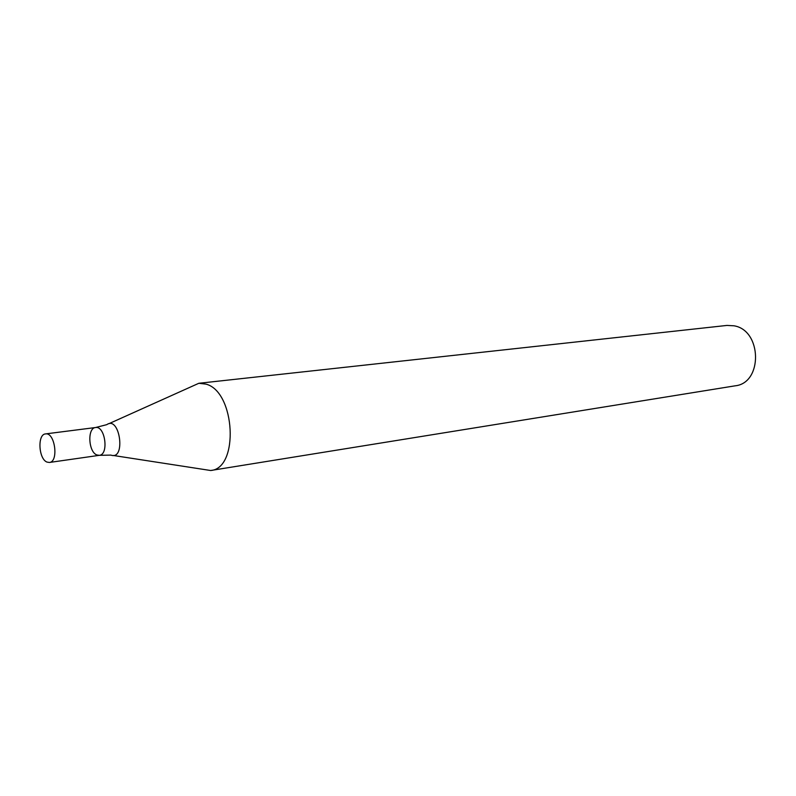 <?xml version="1.0" encoding="UTF-8"?>
<svg xmlns="http://www.w3.org/2000/svg" width="796" height="796" viewBox="0 0 796 796"><rect width="100%" height="100%" fill="white"/><g stroke="black" fill="none" stroke-linecap="round" stroke-linejoin="round"><path stroke-width="1.19" d="M113.141 455.451L210.651 470.506L735.146 385.821C762.986 383.125 762.051 330.111 733.942 325.793L726.967 325.425L198.831 383.284L108.843 423.721M210.651 470.506C239.297 468.615 235.377 391.622 206.025 384.13L198.831 383.284M96.893 454.964C88.336 452.009 87.162 427.91 95.59 427.522C105.152 425.571 109.092 454.655 99.351 455.322L96.893 454.964M95.59 427.522C105.152 425.571 109.092 454.655 99.351 455.322L110.913 455.103C126.106 460.685 119.947 415.233 106.793 424.656L95.59 427.522L45.531 433.91C54.944 431.959 58.984 461.849 49.402 462.466L46.984 462.088C38.546 459.003 37.253 434.258 45.531 433.91M49.402 462.466L99.351 455.322"/></g></svg>
